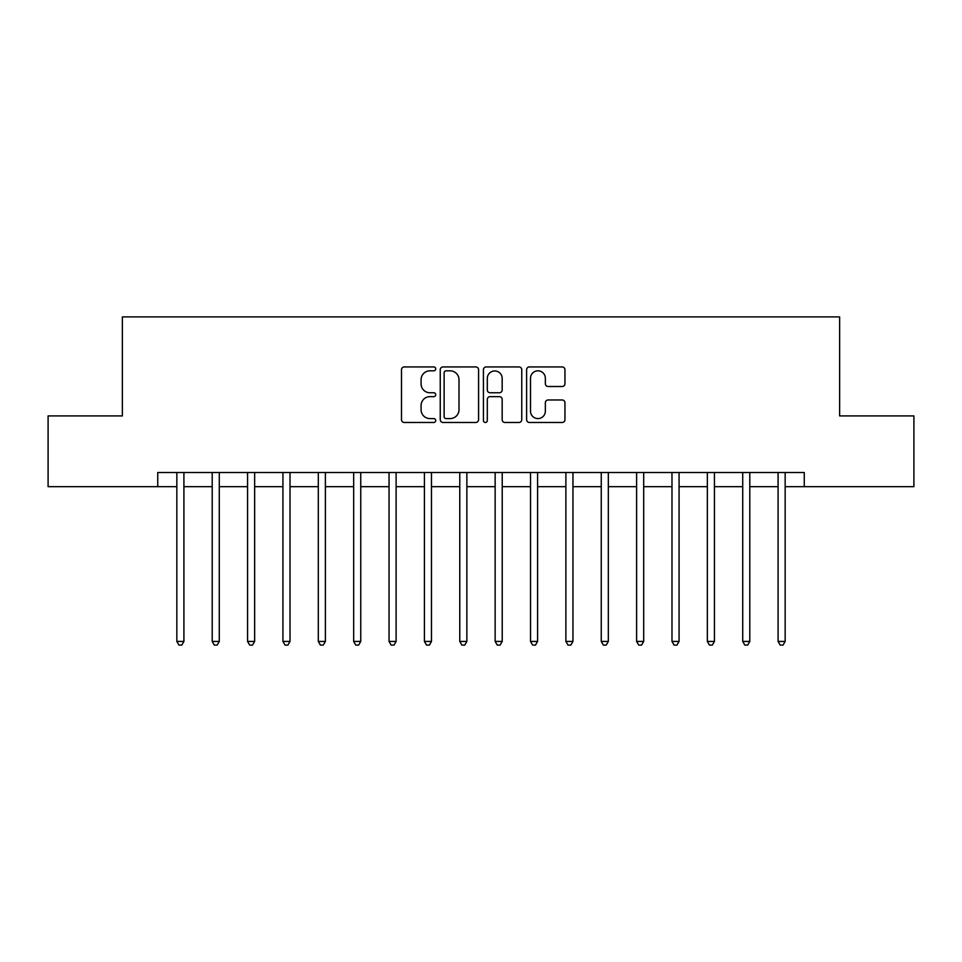 <?xml version="1.0" encoding="UTF-8"?>
<svg xmlns="http://www.w3.org/2000/svg" width="962" height="962" viewBox="0 0 962 962"><rect width="100%" height="100%" fill="white"/><g stroke="black" fill="none" stroke-linecap="round" stroke-linejoin="round"><path stroke-width="1.44" d="M435.726 368.879A1.948 1.948 0 0 0 433.79 366.931L404.28 366.931A2.778 2.778 0 0 0 401.503 369.709L401.503 419.697A2.778 2.778 0 0 0 404.28 422.474L433.79 422.474A1.948 1.948 0 0 0 435.726 420.526A1.948 1.948 0 0 0 433.79 418.59L429.966 418.59A8.886 8.886 0 0 1 421.079 409.704L421.079 405.531A8.886 8.886 0 0 1 429.966 396.645L433.79 396.645A1.948 1.948 0 0 0 435.726 394.709A1.948 1.948 0 0 0 433.79 392.761L429.966 392.761A8.886 8.886 0 0 1 421.079 383.874L421.079 379.701A8.886 8.886 0 0 1 429.966 370.815L433.79 370.815A1.948 1.948 0 0 0 435.726 368.879M562.169 386.508A2.778 2.778 0 0 0 564.947 383.73L564.947 369.709A2.778 2.778 0 0 0 562.169 366.931L529.389 366.931A2.778 2.778 0 0 0 526.611 369.709L526.611 419.697A2.778 2.778 0 0 0 529.389 422.474L562.169 422.474A2.778 2.778 0 0 0 564.947 419.697L564.947 402.753A2.778 2.778 0 0 0 562.169 399.976L548.136 399.976A2.778 2.778 0 0 0 545.358 402.753L545.358 411.159A7.431 7.431 0 0 1 537.938 418.59A7.431 7.431 0 0 1 530.507 411.159L530.507 378.246A7.431 7.431 0 0 1 537.938 370.815A7.431 7.431 0 0 1 545.358 378.246L545.358 383.73A2.778 2.778 0 0 0 548.136 386.508L562.169 386.508M157.744 486.664L48.1 486.664L48.1 415.921L122.366 415.921L122.366 316.895L839.634 316.895L839.634 415.921L913.9 415.921L913.9 486.664L804.256 486.664L804.256 472.51L157.744 472.51L157.744 486.664L176.84 486.664M478.571 369.709A2.778 2.778 0 0 0 475.793 366.931L443.025 366.931A2.778 2.778 0 0 0 440.247 369.709L440.247 419.697A2.778 2.778 0 0 0 443.025 422.474L475.793 422.474A2.778 2.778 0 0 0 478.571 419.697L478.571 369.709M486.207 366.931L518.975 366.931A2.778 2.778 0 0 1 521.753 369.709L521.753 419.697A2.778 2.778 0 0 1 518.975 422.474L504.954 422.474A2.778 2.778 0 0 1 502.176 419.697L502.176 399.422A2.778 2.778 0 0 0 499.398 396.645L490.091 396.645A2.778 2.778 0 0 0 487.313 399.422L487.313 420.526A1.948 1.948 0 0 1 485.377 422.474A1.948 1.948 0 0 1 483.429 420.526L483.429 369.709A2.778 2.778 0 0 1 486.207 366.931M183.91 486.664L212.205 486.664M219.276 486.664L247.571 486.664M254.641 486.664L282.936 486.664M290.019 486.664L318.314 486.664M325.384 486.664L353.679 486.664M360.75 486.664L389.045 486.664M396.116 486.664L424.41 486.664M431.481 486.664L459.776 486.664M466.859 486.664L495.141 486.664M502.224 486.664L530.519 486.664M537.59 486.664L565.884 486.664M572.955 486.664L601.25 486.664M608.321 486.664L636.616 486.664M643.686 486.664L671.981 486.664M679.064 486.664L707.359 486.664M714.429 486.664L742.724 486.664M749.795 486.664L778.09 486.664M785.16 486.664L804.256 486.664M446.079 370.815A1.948 1.948 0 0 0 444.131 372.763L444.131 416.642A1.948 1.948 0 0 0 446.079 418.59L450.108 418.59A8.886 8.886 0 0 0 458.994 409.704L458.994 379.701A8.886 8.886 0 0 0 450.108 370.815L446.079 370.815M502.176 378.391A7.431 7.431 0 0 0 494.745 370.959A7.431 7.431 0 0 0 487.313 378.391L487.313 389.983A2.778 2.778 0 0 0 490.091 392.761L499.398 392.761A2.778 2.778 0 0 0 502.176 389.983L502.176 378.391M184.259 472.51L184.115 472.871A2.826 2.826 0 0 0 183.91 473.929L183.91 641.426L176.84 641.426L176.84 473.929A2.826 2.826 0 0 0 176.635 472.871L176.491 472.51M183.91 641.426L181.794 645.105L178.956 645.105L176.84 641.426M219.625 472.51L219.48 472.871A2.826 2.826 86.5 0 0 219.276 473.929L219.276 641.426L212.205 641.426L212.205 473.929A2.826 2.826 86.5 0 0 212.001 472.871L211.856 472.51M219.276 641.426L217.159 645.105L214.334 645.105L212.205 641.426M254.99 472.51L254.846 472.871A2.826 2.826 86.5 0 0 254.641 473.929L254.641 641.426L247.571 641.426L247.571 473.929A2.826 2.826 86.5 0 0 247.366 472.871L247.222 472.51M254.641 641.426L252.525 645.105L249.699 645.105L247.571 641.426M290.368 472.51L290.223 472.871A2.826 2.826 86.5 0 0 290.019 473.929L290.019 641.426L282.936 641.426L282.936 473.929A2.826 2.826 86.5 0 0 282.732 472.871L282.587 472.51M290.019 641.426L287.891 645.105L285.065 645.105L282.936 641.426M325.733 472.51L325.589 472.871A2.826 2.826 86.5 0 0 325.384 473.929L325.384 641.426L318.314 641.426L318.314 473.929A2.826 2.826 86.5 0 0 318.109 472.871L317.965 472.51M325.384 641.426L323.256 645.105L320.43 645.105L318.314 641.426M361.099 472.51L360.954 472.871A2.826 2.826 86.5 0 0 360.75 473.929L360.75 641.426L353.679 641.426L353.679 473.929A2.826 2.826 86.5 0 0 353.475 472.871L353.331 472.51M360.75 641.426L358.634 645.105L355.796 645.105L353.679 641.426M396.464 472.51L396.32 472.871A2.826 2.826 86.5 0 0 396.116 473.929L396.116 641.426L389.045 641.426L389.045 473.929A2.826 2.826 86.5 0 0 388.84 472.871L388.696 472.51M396.116 641.426L393.999 645.105L391.161 645.105L389.045 641.426M431.83 472.51L431.685 472.871A2.826 2.826 86.5 0 0 431.481 473.929L431.481 641.426L424.41 641.426L424.41 473.929A2.826 2.826 86.5 0 0 424.206 472.871L424.062 472.51M431.481 641.426L429.365 645.105L426.539 645.105L424.41 641.426M467.207 472.51L467.063 472.871A2.826 2.826 86.5 0 0 466.859 473.929L466.859 641.426L459.776 641.426L459.776 473.929A2.826 2.826 86.5 0 0 459.571 472.871L459.427 472.51M466.859 641.426L464.73 645.105L461.904 645.105L459.776 641.426M502.573 472.51L502.429 472.871A2.826 2.826 86.5 0 0 502.224 473.929L502.224 641.426L495.141 641.426L495.141 473.929A2.826 2.826 86.5 0 0 494.937 472.871L494.793 472.51M502.224 641.426L500.096 645.105L497.27 645.105L495.141 641.426M537.938 472.51L537.794 472.871A2.826 2.826 86.5 0 0 537.59 473.929L537.59 641.426L530.519 641.426L530.519 473.929A2.826 2.826 86.5 0 0 530.315 472.871L530.17 472.51M537.59 641.426L535.461 645.105L532.635 645.105L530.519 641.426M573.304 472.51L573.16 472.871A2.826 2.826 86.5 0 0 572.955 473.929L572.955 641.426L565.884 641.426L565.884 473.929A2.826 2.826 86.5 0 0 565.68 472.871L565.536 472.51M572.955 641.426L570.839 645.105L568.001 645.105L565.884 641.426M608.669 472.51L608.525 472.871A2.826 2.826 86.5 0 0 608.321 473.929L608.321 641.426L601.25 641.426L601.25 473.929A2.826 2.826 86.5 0 0 601.046 472.871L600.901 472.51M608.321 641.426L606.204 645.105L603.366 645.105L601.25 641.426M644.035 472.51L643.891 472.871A2.826 2.826 86.5 0 0 643.686 473.929L643.686 641.426L636.616 641.426L636.616 473.929A2.826 2.826 86.5 0 0 636.411 472.871L636.267 472.51M643.686 641.426L641.57 645.105L638.744 645.105L636.616 641.426M679.412 472.51L679.268 472.871A2.826 2.826 86.5 0 0 679.064 473.929L679.064 641.426L671.981 641.426L671.981 473.929A2.826 2.826 86.5 0 0 671.777 472.871L671.632 472.51M679.064 641.426L676.935 645.105L674.109 645.105L671.981 641.426M714.778 472.51L714.634 472.871A2.826 2.826 86.5 0 0 714.429 473.929L714.429 641.426L707.359 641.426L707.359 473.929A2.826 2.826 86.5 0 0 707.154 472.871L707.01 472.51M714.429 641.426L712.301 645.105L709.475 645.105L707.359 641.426M750.144 472.51L749.999 472.871A2.826 2.826 86.5 0 0 749.795 473.929L749.795 641.426L742.724 641.426L742.724 473.929A2.826 2.826 86.5 0 0 742.52 472.871L742.375 472.51M749.795 641.426L747.666 645.105L744.841 645.105L742.724 641.426M785.509 472.51L785.365 472.871A2.826 2.826 86.5 0 0 785.16 473.929L785.16 641.426L778.09 641.426L778.09 473.929A2.826 2.826 86.5 0 0 777.885 472.871L777.741 472.51M785.16 641.426L783.044 645.105L780.206 645.105L778.09 641.426"/></g></svg>

